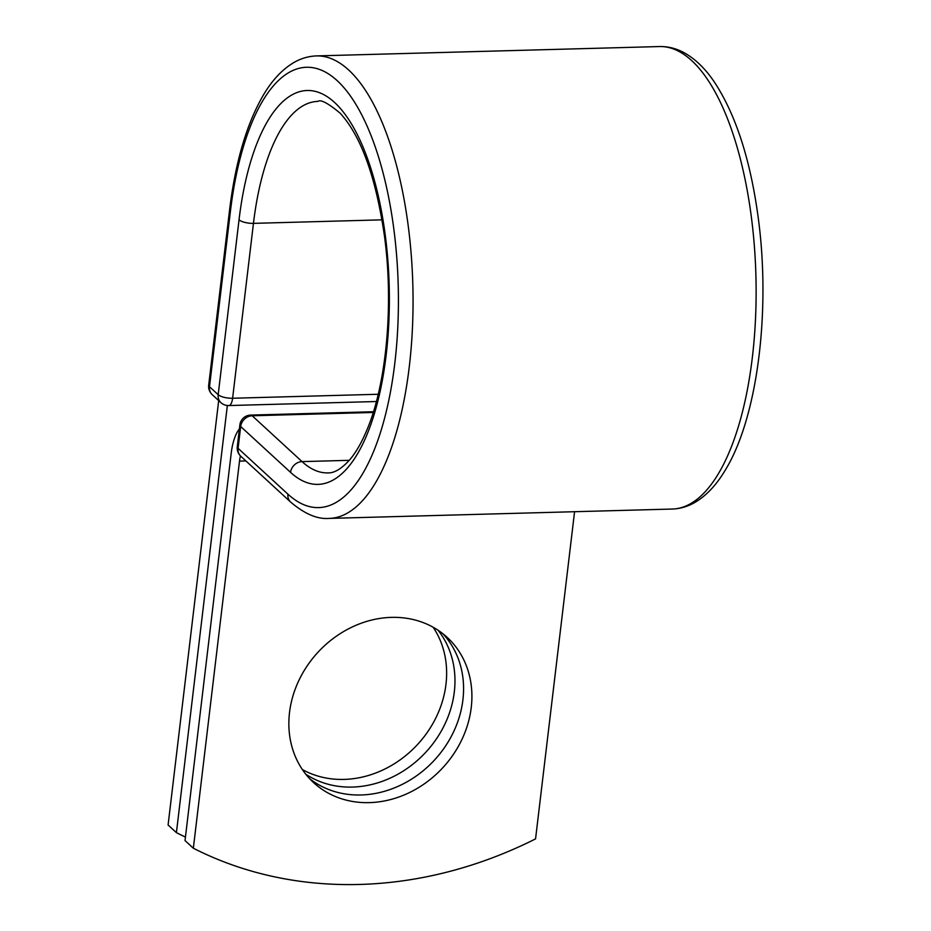 <?xml version="1.0" encoding="UTF-8"?>
<svg xmlns="http://www.w3.org/2000/svg" width="931" height="931" viewBox="0 0 931 931"><rect width="100%" height="100%" fill="white"/><g stroke="black" fill="none" stroke-linecap="round" stroke-linejoin="round"><path stroke-width="1.4" d="M433.148 627.25A98.663 85.024 -47.4 0 1 432.124 724.83A98.663 85.024 -47.4 0 1 344.074 779.41A98.663 85.024 -47.4 0 1 302.354 769.53M438.082 630.252A98.663 85.024 -47.4 0 1 442.085 729.613A98.663 85.024 -47.4 0 1 352.407 787.067A98.663 85.024 -47.4 0 1 305.752 774.185M369.339 802.627A98.663 85.024 132.6 0 0 462.009 739.295A98.663 85.024 132.6 0 0 447.159 637.363A98.663 85.024 132.6 0 0 391.427 617.369A98.663 85.024 132.6 0 0 298.758 680.701A98.663 85.024 132.6 0 0 313.607 782.634A98.663 85.024 132.6 0 0 369.339 802.627M309.592 778.642A98.663 85.024 132.6 0 0 361.007 794.981A98.663 85.024 132.6 0 0 452.257 734.547A98.663 85.024 132.6 0 0 442.842 633.697M574.578 511.713L535.558 838.889A418.077 360.274 132.6 0 1 193.345 848.222L185.025 840.565L231.179 453.444A43.478 16.921 88.4 0 1 239.395 428.935M193.345 848.222L239.511 461.101A21.18 8.239 88.4 0 1 240.466 455.934M218.692 400.598L168.092 824.994L176.413 832.651A418.077 360.274 132.6 0 0 185.444 837.074M227.35 405.509L176.413 832.651M239.511 461.101L245.889 460.926M287.935 494.163L238.08 448.323A11.149 9.613 132.6 0 0 240.803 456.248L290.658 502.088A11.149 9.613 -47.4 0 1 287.935 494.163A220.181 85.675 88.4 0 0 394.825 363.043A220.181 85.675 88.4 0 0 337.243 80.706A220.181 85.675 88.4 0 0 230.353 211.837L209.498 386.726L218.18 394.697A11.149 3.631 6.8 0 0 232.61 398.247L378.207 394.267M349.265 460.321L302.051 461.613A185.816 72.292 88.4 0 0 327.921 472.901C334.229 473.169 341.421 468.887 349.497 460.065C355.875 452.699 361.822 442.341 367.326 428.993C386.563 383.06 393.79 304.321 384.456 236.032C375.845 177.006 361.088 136.077 340.187 113.233C328.096 103.155 320.636 99.221 317.785 101.421A185.816 72.292 88.4 0 0 253.453 223.359A11.149 3.631 6.8 0 1 239.034 219.809A196.965 76.633 88.4 0 1 334.636 102.515A196.965 76.633 88.4 0 1 386.156 355.06A196.965 76.633 88.4 0 1 290.542 472.354A11.149 9.613 -47.4 0 1 302.051 461.613L252.196 415.773A11.149 9.613 132.6 0 0 240.675 426.514L238.08 448.323A11.149 3.631 -173.2 0 1 237.277 446.717A11.149 11.149 0 0 0 240.803 456.248M290.542 472.354L240.675 426.514A11.149 3.631 -173.2 0 1 239.872 424.92L237.277 446.717M373.226 412.468L252.196 415.773A11.149 4.341 -91.6 0 0 250.637 415.086L373.459 411.735M659.613 46.55A231.33 90.016 88.4 0 1 755.902 275.343A231.33 90.016 88.4 0 1 672.229 509.048C680.468 508.768 688.3 506.394 695.725 501.937C706.699 495.222 716.37 484.911 724.737 471.005C757.415 418.822 770.949 311.548 758.206 217.586C750.409 159.725 735.769 114.501 714.286 81.928C705.198 68.463 695.003 58.653 683.703 52.497C675.976 48.365 667.946 46.387 659.613 46.55L316.552 55.907A231.33 90.016 88.4 0 1 412.829 284.7A231.33 90.016 88.4 0 1 329.167 518.404L672.229 509.048M316.552 55.907C308.266 56.197 300.399 58.583 292.939 63.087C281.93 69.86 272.236 80.252 263.857 94.264C246.866 123.078 235.438 161.726 229.55 210.231A11.149 3.631 6.8 0 0 230.353 211.837M229.55 210.231L208.695 385.12A11.149 11.149 0 0 0 212.221 394.651L220.891 402.623A11.149 11.149 0 0 0 228.747 405.555A11.149 4.341 -91.6 0 0 232.61 398.247L253.453 223.359L382.036 219.844M208.695 385.12A11.149 3.631 6.8 0 0 209.498 386.726A11.149 9.613 -47.4 0 0 212.221 394.651M239.034 219.809L218.18 394.697A11.149 9.613 -47.4 0 0 220.891 402.623M290.658 502.088C304.658 513.97 317.494 519.417 329.167 518.404M250.637 415.086A11.149 11.149 0 0 0 239.872 424.92M228.747 405.555L376.38 401.529"/></g></svg>
